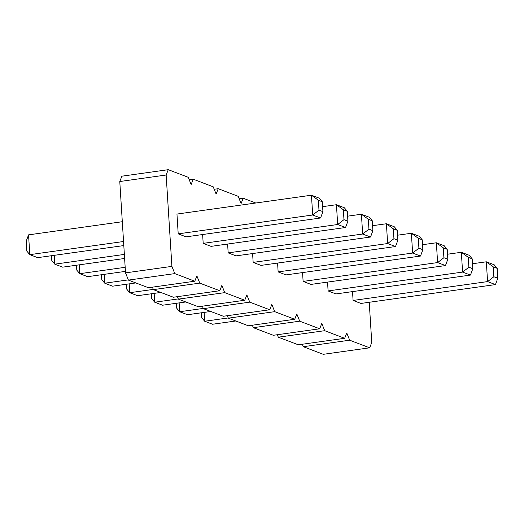 <?xml version="1.0" encoding="UTF-8"?>
<svg xmlns="http://www.w3.org/2000/svg" width="524" height="524" viewBox="0 0 524 524"><rect width="100%" height="100%" fill="white"/><g stroke="black" fill="none" stroke-linecap="round" stroke-linejoin="round"><path stroke-width="0.79" d="M255.771 203.011L243.202 198.229L241.099 203.561L238.204 196.323L218.22 188.712L216.117 194.044L213.222 186.813L193.238 179.201L191.136 184.533L188.24 177.295L168.256 169.684L121.882 176.188L119.78 181.52L125.524 272.873L171.905 266.375L174.793 273.607L194.784 281.218L196.886 275.886L199.775 283.124L219.766 290.735L221.868 285.403L224.757 292.634L244.747 300.245L246.85 294.914L249.745 302.151L269.729 309.763L271.832 304.424L274.727 311.662L294.711 319.273L296.813 313.942L299.708 321.179L319.692 328.79L321.795 323.452L324.69 330.69L344.674 338.301L346.777 332.969L349.672 340.207L369.656 347.812L371.758 342.48L369.23 302.283M125.524 272.873L128.419 280.111L174.793 273.607M119.78 181.52L166.154 175.016L171.905 266.375M128.419 280.111L148.403 287.722L194.784 281.218M152.418 287.159L153.401 289.621L173.385 297.232L219.766 290.735M177.4 296.669L178.383 299.139L198.367 306.75L244.747 300.245M202.382 306.186L203.364 308.649L223.348 316.26L269.729 309.763M227.364 315.697L228.346 318.166L248.33 325.771L294.711 319.273M252.345 325.214L253.328 327.677L273.318 335.288L319.692 328.79M277.327 334.725L278.31 337.187L298.3 344.799L344.674 338.301M302.309 344.242L303.291 346.705L323.282 354.316L369.656 347.812M168.256 169.684L166.154 175.016M327.546 282.095L328.103 290.931L462.587 272.087L461.343 252.286L468.26 257.336L468.882 267.233L462.587 272.087L470.46 275.08L472.818 268.733L468.882 267.233M470.46 275.08L335.969 293.931L328.103 290.931M302.564 272.585L303.121 281.421L437.606 262.57L436.361 242.776L443.278 247.826L443.9 257.723L437.606 262.57L445.479 265.57L447.837 259.216L443.9 257.723M445.479 265.57L310.987 284.414L303.121 281.421M395.515 246.542L397.873 240.195L393.937 238.695L387.642 243.542L395.515 246.542L261.024 265.386L253.151 262.393L387.642 243.542L386.398 223.748L393.314 228.798L397.251 230.291L394.264 226.748L386.398 223.748L372.577 225.687M252.601 253.557L253.151 262.393M420.497 256.053L422.855 249.706L418.918 248.206L412.624 253.059L420.497 256.053L286.006 274.904L278.139 271.904L412.624 253.059L411.379 233.265L418.296 238.309L422.233 239.809L419.252 236.258L411.379 233.265L397.559 235.197M277.582 263.068L278.139 271.904M202.631 234.529L203.188 243.365L337.679 224.514L336.434 204.72L343.351 209.77L343.973 219.667L337.679 224.514L345.552 227.514L347.91 221.167L343.973 219.667M345.552 227.514L211.061 246.365L203.188 243.365M370.534 237.025L372.892 230.678L368.955 229.178L362.66 234.032L370.534 237.025L236.042 255.876L228.169 252.882L362.66 234.032L361.416 214.237L368.333 219.281L372.269 220.781L369.282 217.231L361.416 214.237L347.595 216.17M227.619 244.04L228.169 252.882M322.928 211.65L322.306 201.753L319.319 198.203L311.452 195.21L176.961 214.054L178.206 233.855L312.697 215.004L311.452 195.21L318.369 200.253L318.992 210.15L312.697 215.004L320.564 217.997L322.928 211.65L318.992 210.15M320.564 217.997L186.079 236.848L178.206 233.855M495.442 284.591L497.8 278.244L493.863 276.751L487.575 281.598L495.442 284.591L360.951 303.442L353.084 300.449L487.575 281.598L486.324 261.803L493.241 266.854L497.178 268.347L494.198 264.797L486.324 261.803L472.504 263.742M352.528 291.606L353.084 300.449M153.401 289.621L199.775 283.124M189.23 179.758L193.238 179.201M178.383 299.139L224.757 292.634M214.211 189.275L218.22 188.712M203.364 308.649L249.745 302.151M239.193 198.786L243.202 198.229M228.346 318.166L274.727 311.662M253.328 327.677L299.708 321.179M278.31 337.187L324.69 330.69M303.291 346.705L349.672 340.207M210.786 311.472L187.566 314.728L179.699 311.734L179.143 302.892M176.405 303.278L176.712 308.184L179.699 311.734L203.279 308.426M185.804 301.962L162.584 305.217L154.718 302.217L154.161 293.381M151.423 293.767L151.731 298.667L154.718 302.217L178.298 298.916M135.84 282.934L112.621 286.189L104.748 283.189L104.197 274.353M101.46 274.74L101.767 279.639L104.748 283.189L128.334 279.888M160.822 292.444L137.602 295.7L129.736 292.706L129.179 283.87M126.441 284.25L126.749 289.156L129.736 292.706L153.316 289.399M124.62 258.476L62.657 267.161L54.784 264.168L54.227 255.326M51.496 255.712L51.804 260.618L54.784 264.168L124.365 254.415M79.216 264.843L79.766 273.679L87.639 276.672L125.433 271.38M76.478 265.223L76.786 270.129L79.766 273.679L125.177 267.312M123.808 245.573L37.676 257.651L29.803 254.651L28.558 234.857L122.308 221.718M28.558 234.857L26.2 241.204L26.822 251.101L29.803 254.651L123.553 241.512M204.124 312.409L204.681 321.245L212.548 324.245L235.767 320.989M201.386 312.789L201.694 317.695L204.681 321.245L228.261 317.944M447.522 254.225L461.343 252.286L469.216 255.286L472.196 258.836L468.26 257.336M422.541 244.715L436.361 242.776L444.234 245.769L447.214 249.319L443.278 247.826M322.614 206.659L336.434 204.72L344.301 207.72L347.288 211.27L343.351 209.77M472.818 268.733L472.196 258.836M447.837 259.216L447.214 249.319M393.937 238.695L393.314 228.798M397.873 240.195L397.251 230.291M418.918 248.206L418.296 238.309M422.855 249.706L422.233 239.809M347.91 221.167L347.288 211.27M372.892 230.678L372.269 220.781M368.955 229.178L368.333 219.281M322.306 201.753L318.369 200.253M497.8 278.244L497.178 268.347M493.863 276.751L493.241 266.854"/></g></svg>
